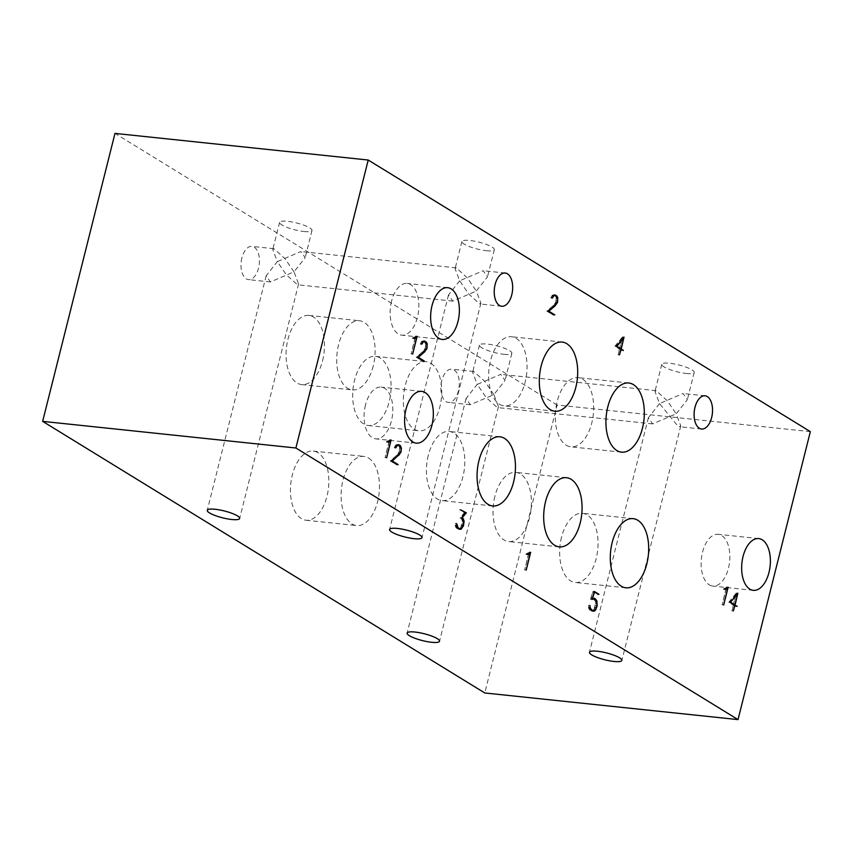 <?xml version="1.0" encoding="UTF-8"?>
<svg xmlns="http://www.w3.org/2000/svg" width="853" height="853" viewBox="0 0 853 853"><rect width="100%" height="100%" fill="white"/><g stroke="black" fill="none" stroke-linecap="round" stroke-linejoin="round"><path stroke-width="0.64" stroke-dasharray="4.26 3.2" d="M730.413 602.314L729.251 602.186L736.086 593.805L737.259 593.933M736.086 593.805L733.356 604.713L734.017 604.777M733.356 604.713L729.251 602.186M368.571 458.029A34.77 18.958 -84 0 1 378.529 497.352A34.77 18.958 -84 0 1 356.65 525.565A34.77 18.958 -84 0 1 341.435 489.004A34.77 18.958 -84 0 1 363.922 456.408A34.77 18.958 -84 0 1 368.571 458.029M373.241 365.98A34.77 18.958 -84 0 1 352.278 389.917A34.77 18.958 -84 0 1 337.052 353.355A34.77 18.958 -84 0 1 359.55 320.76A34.77 18.958 -84 0 1 373.241 365.98M430.808 363.303A34.77 18.958 -84 0 1 440.777 402.627A34.77 18.958 -84 0 1 418.898 430.84A34.77 18.958 -84 0 1 403.672 394.278A34.77 18.958 -84 0 1 426.169 361.683A34.77 18.958 -84 0 1 430.808 363.303M726.255 587.589L722.16 604.809L726.617 587.067L723.429 588.996L727.342 587.706M735.553 606.494L733.548 604.83L736.331 593.038L728.761 602.325L733.26 605.086L732.034 610.876L733.452 605.214L737.067 606.654M709.301 584.87A26.027 14.192 96 0 0 712.777 586.075A26.027 14.192 96 0 0 729.614 561.679A26.027 14.192 96 0 0 718.215 534.319A26.027 14.192 96 0 0 701.838 555.431A26.027 14.192 96 0 0 709.301 584.87M397.765 444.871L395.984 444.786L394.193 447.729L396.027 445.191L397.071 444.893L398.777 445.938L399.63 448.305L399.268 451.738L396.933 455.075L390.205 460.919L396.592 464.842L390.77 460.844L397.029 455.406L399.439 451.983L399.62 447.025L397.935 444.978M389.213 440.372L385.119 457.592L389.576 439.839L386.377 441.769L390.301 440.479M415.251 336.7L411.157 353.92L415.614 336.178L412.425 338.097L416.339 336.818M423.802 341.2L422.022 341.115L420.23 344.068L422.075 341.52L423.12 341.221L424.815 342.266L425.668 344.644L425.306 348.077L422.981 351.404L416.243 357.247L422.64 361.171L416.808 357.172L423.067 351.735L425.487 348.312L425.914 344.505L423.973 341.317M365.479 405.015A26.027 14.192 96 0 0 375.725 438.858A26.027 14.192 96 0 0 392.561 414.462A26.027 14.192 96 0 0 381.174 387.102A26.027 14.192 96 0 0 365.479 405.015M391.516 301.344A26.027 14.192 96 0 0 401.763 335.186A26.027 14.192 96 0 0 418.599 310.791A26.027 14.192 96 0 0 407.212 283.431A26.027 14.192 96 0 0 391.516 301.344M317.924 452.698A34.77 18.958 96 0 0 313.275 451.077A34.77 18.958 96 0 0 290.788 483.672A34.77 18.958 96 0 0 306.003 520.234A34.77 18.958 96 0 0 327.883 492.021A34.77 18.958 96 0 0 317.924 452.698M322.594 360.648A34.77 18.958 96 0 0 308.903 315.429A34.77 18.958 96 0 0 286.405 348.024A34.77 18.958 96 0 0 301.631 384.586A34.77 18.958 96 0 0 322.594 360.648M380.161 357.972A34.77 18.958 96 0 0 375.523 356.351A34.77 18.958 96 0 0 353.025 388.947A34.77 18.958 96 0 0 368.251 425.508A34.77 18.958 96 0 0 390.13 397.295A34.77 18.958 96 0 0 380.161 357.972M441.758 380.673A16.708 9.116 96 0 0 448.337 402.403A16.708 9.116 96 0 0 459.149 386.74A16.708 9.116 96 0 0 451.834 369.168A16.708 9.116 96 0 0 441.758 380.673M493.866 394.63L484.867 381.483L473.81 371.481L472.626 372.303L477.211 384.404L466.026 398.586L470.312 404.717L493.866 394.63L498.44 406.732L497.267 407.553L486.21 397.551L477.211 384.404L500.764 374.318L505.04 380.438L493.866 394.63M241.889 257.894A16.708 9.116 96 0 0 248.468 279.624A16.708 9.116 96 0 0 259.28 263.961A16.708 9.116 96 0 0 251.966 246.389A16.708 9.116 96 0 0 241.889 257.894M293.997 271.851L284.998 258.704L273.941 248.703L272.768 249.524L277.342 261.615L266.157 275.807L270.444 281.938L293.997 271.851L298.571 283.942L297.398 284.763L286.341 274.762L277.342 261.615L300.896 251.539L305.171 257.659L293.997 271.851M459.671 280.797L448.486 294.989L452.772 301.109L476.326 291.033L467.327 277.886L456.27 267.874L455.097 268.695L459.671 280.797L468.67 293.944L479.727 303.945L480.9 303.124L476.326 291.033L487.5 276.841L483.224 270.71L459.671 280.797M659.54 403.576L648.355 417.767L652.641 423.898L676.194 413.812L667.195 400.665L656.138 390.663L654.965 391.484L659.54 403.576L677.815 425.999L679.596 426.724L680.769 425.903L676.194 413.812L687.369 399.62L683.093 393.5L659.54 403.576M616.58 346.233L615.418 346.115L622.253 337.724L623.415 337.852M622.253 337.724L619.513 348.632L620.174 348.696M619.513 348.632L615.418 346.115M810.35 431.639L557.116 405.004L484.781 692.967M723.451 589.38L724.965 589.54M723.429 588.996L724.943 589.146M724.506 588.687L726.031 588.847M726.479 586.981L728.004 587.141M726.617 587.067L727.929 587.205M722.16 604.809L723.685 604.969M721.958 604.692L723.483 604.852M733.548 604.83L734.209 604.905M737.792 593.261L736.491 593.134M735.649 606.12L736.31 606.184M733.452 605.214L734.753 605.342M732.034 610.876L733.548 611.036M731.831 610.759L733.356 610.919M733.26 605.086L734.774 605.246M728.761 602.325L730.275 602.485M736.331 593.038L737.856 593.198M503.984 354.315A16.708 3.529 -165.9 0 0 511.864 353.27A16.708 3.529 -165.9 0 0 496.521 345.774A16.708 3.529 -165.9 0 0 479.461 345.134A16.708 3.529 -165.9 0 0 487.287 350.316A16.708 3.529 -165.9 0 0 503.984 354.315M304.126 231.536A16.708 3.529 -165.9 0 0 311.995 230.491A16.708 3.529 -165.9 0 0 296.652 222.996A16.708 3.529 -165.9 0 0 279.592 222.345A16.708 3.529 -165.9 0 0 287.418 227.527A16.708 3.529 -165.9 0 0 304.126 231.536M396.688 464.48L397.381 464.544M391.868 460.951L390.77 460.844M396.592 464.842L398.116 465.002M390.205 460.919L391.73 461.078M396.933 455.075L398.458 455.235M398.426 453.124L399.94 453.284M399.268 451.738L400.782 451.898M399.63 448.305L401.155 448.465M399.417 447.271L400.931 447.43M398.777 445.938L400.302 446.098M397.071 444.893L395.984 444.786M396.027 445.191L397.082 445.298M395.408 445.714L396.624 445.842M394.587 447.047L395.888 447.185M394.385 447.846L395.899 448.006M394.193 447.729L395.707 447.889M394.417 446.855L395.931 447.015M395.291 445.373L396.816 445.533M397.114 444.477L398.639 444.637M398.927 445.586L399.588 445.661M399.62 447.025L400.803 447.143M399.865 448.177L401.123 448.305M399.439 451.983L400.654 452.111M398.554 453.412L399.748 453.54M397.029 455.406L398.127 455.523M385.119 457.592L386.633 457.752M390.877 439.977L389.576 439.839M384.916 457.475L386.43 457.634M386.398 442.153L387.923 442.312M386.377 441.769L387.902 441.929M387.465 441.459L388.979 441.619M389.437 439.753L390.951 439.913M412.447 338.492L413.961 338.652M412.425 338.097L413.94 338.257M413.502 337.799L415.027 337.959M415.475 336.093L416.989 336.253M415.614 336.178L416.914 336.317M411.157 353.92L412.671 354.08M410.954 353.803L412.479 353.963M422.725 360.808L423.419 360.883M417.906 357.29L416.808 357.172M422.64 361.171L424.154 361.331M416.243 357.247L417.767 357.407M422.981 351.404L424.495 351.564M424.463 349.453L425.978 349.613M425.306 348.077L426.82 348.237M425.7 346.499L427.214 346.659M425.668 344.644L427.193 344.804M425.455 343.599L426.98 343.759M424.815 342.266L426.34 342.426M422.075 341.52L423.12 341.626M421.457 342.042L422.661 342.17M420.625 343.386L421.926 343.524M420.422 344.185L421.936 344.345M420.23 344.068L421.745 344.228M420.454 343.183L421.968 343.343M421.339 341.701L422.853 341.861M422.022 341.115L423.536 341.275M423.163 340.816L424.677 340.976M424.965 341.925L425.626 341.989M425.658 343.354L426.841 343.482M425.914 344.505L427.161 344.644M425.924 346.542L427.214 346.681M425.487 348.312L426.692 348.44M424.591 349.741L425.786 349.869M423.067 351.735L424.165 351.852M557.116 405.004L114.984 133.399M499.57 404.279A34.77 18.958 96 0 0 504.219 405.889A34.77 18.958 96 0 0 526.706 373.305A34.77 18.958 96 0 0 511.491 336.743A34.77 18.958 96 0 0 489.611 364.945A34.77 18.958 96 0 0 499.57 404.279M566.2 445.202A34.77 18.958 96 0 0 570.838 446.823A34.77 18.958 96 0 0 593.336 414.227A34.77 18.958 96 0 0 578.11 377.666A34.77 18.958 96 0 0 556.231 405.879A34.77 18.958 96 0 0 566.2 445.202M428.281 455.395A34.77 18.958 96 0 0 441.971 500.615A34.77 18.958 96 0 0 464.469 468.02A34.77 18.958 96 0 0 449.243 431.458A34.77 18.958 96 0 0 428.281 455.395M494.9 496.318A34.77 18.958 96 0 0 508.591 541.548A34.77 18.958 96 0 0 531.088 508.953A34.77 18.958 96 0 0 515.873 472.391A34.77 18.958 96 0 0 494.9 496.318M561.519 537.251A34.77 18.958 96 0 0 575.221 582.471A34.77 18.958 96 0 0 597.708 549.876A34.77 18.958 96 0 0 582.492 513.314A34.77 18.958 96 0 0 561.519 537.251M486.455 250.718A16.708 3.529 -165.9 0 0 494.324 249.662A16.708 3.529 -165.9 0 0 478.981 242.167A16.708 3.529 -165.9 0 0 461.921 241.527A16.708 3.529 -165.9 0 0 469.747 246.709A16.708 3.529 -165.9 0 0 486.455 250.718M686.324 373.497A16.708 3.529 -165.9 0 0 694.193 372.452A16.708 3.529 -165.9 0 0 678.849 364.956A16.708 3.529 -165.9 0 0 661.789 364.306A16.708 3.529 -165.9 0 0 669.616 369.488A16.708 3.529 -165.9 0 0 686.324 373.497M592.803 598.475L595.17 600.864L595.607 602.986L593.976 609.479L592.728 610.577L589.956 609.799L588.421 605.321L588.698 608.466L589.839 610.151L592.43 610.961M592.995 610.748L595.202 607.496L595.831 602.911L595.351 600.587L593.656 598.561M593.166 598.262L590.916 598.411L593.027 591.854L597.431 594.125L592.942 591.364L590.393 599.328L592.558 598.475M621.709 350.423L619.715 348.749L622.498 336.956L614.917 346.243L619.417 349.005L618.19 354.795L619.619 349.133L623.234 350.583M459.746 528.892L461.953 525.64L462.593 521.055L461.644 518.421L460.513 517.728L464.821 512.664L459.788 509.572L464.32 512.792L460.012 517.867L461.505 518.784L462.369 521.13L460.737 527.623L459.49 528.721L456.707 527.943L455.182 523.465L455.449 526.621L456.6 528.295L459.181 529.105M554.343 295.085L552.563 294.999L550.782 297.953L552.616 295.405L553.661 295.106L555.367 296.151L556.22 298.529L555.847 301.962L553.522 305.289L546.794 311.132L553.181 315.056L547.359 311.057L553.618 305.619L556.028 302.197L556.209 297.239L554.525 295.202M528.785 552.701L524.691 569.921L529.148 552.179L525.949 554.098L529.873 552.819M588.645 605.246L590.169 605.406M589.945 605.481L588.421 605.321M588.666 607.155L589.956 607.293M588.869 608.21L590.148 608.338M589.956 609.799L591.097 609.916M591.246 610.588L591.939 610.663M592.728 610.577L594.253 610.737M593.976 609.479L595.501 609.639M595.021 607.304L596.535 607.464M595.426 605.694L596.94 605.843M595.607 602.986L597.132 603.146M595.17 600.864L596.695 601.024M594.093 599.264L595.607 599.424M591.31 598.497L592.206 598.593M590.393 599.328L591.918 599.488M592.942 591.364L594.456 591.524M597.431 594.125L598.092 594.2M597.335 594.509L598.859 594.669M593.027 591.854L594.317 591.993M590.916 598.411L592.217 598.55M591.3 598.102L592.824 598.262M592.878 598.081L594.392 598.241M594.21 598.902L594.872 598.977M595.351 600.587L596.471 600.704M595.831 602.911L597.111 603.05M595.639 605.758L596.929 605.886M595.202 607.496L596.46 607.624M594.104 609.788L595.202 609.906M591.182 610.972L592.707 611.132M589.839 610.151L591.364 610.311M588.698 608.466L590.212 608.626M588.442 607.293L589.956 607.453M618.19 354.795L619.715 354.955M620.909 349.272L619.619 349.133M617.998 354.677L619.513 354.837M619.417 349.005L620.941 349.165M614.917 346.243L616.442 346.403M622.498 336.956L624.023 337.116M622.658 337.052L623.959 337.191M619.715 348.749L620.376 348.824M621.805 350.039L622.466 350.114M459.788 509.572L461.313 509.731M461.217 510.115L459.692 509.955M464.821 512.664L465.482 512.738M460.513 517.728L461.676 517.846M461.644 518.421L462.273 518.485M462.347 519.861L463.52 519.978M462.593 521.055L463.861 521.194M462.39 523.902L463.691 524.041M461.953 525.64L463.211 525.768M460.865 527.932L461.953 528.05M457.944 529.116L459.458 529.276M456.6 528.295L458.114 528.455M455.449 526.621L456.973 526.781M455.193 525.437L456.718 525.597M455.182 523.465L456.696 523.625M455.395 523.39L456.92 523.55M455.427 525.299L456.707 525.437M455.63 526.354L456.909 526.482M456.707 527.943L457.848 528.06M457.997 528.732L458.69 528.807M459.49 528.721L461.004 528.881M460.737 527.623L462.251 527.783M461.772 525.448L463.296 525.608M462.177 523.838L463.701 523.998M462.369 521.13L463.883 521.29M462.134 520.117L463.659 520.277M461.505 518.784L463.03 518.944M460.012 517.867L461.526 518.027M464.32 512.792L465.845 512.952M553.277 314.693L553.97 314.768M548.447 311.174L547.359 311.057M553.181 315.056L554.706 315.215M546.794 311.132L548.308 311.292M553.522 305.289L555.047 305.449M555.015 303.337L556.529 303.497M555.847 301.962L557.372 302.122M556.241 300.384L557.766 300.544M556.22 298.529L557.734 298.678M556.007 297.484L557.521 297.644M555.367 296.151L556.892 296.311M552.616 295.405L553.672 295.511M551.998 295.927L553.213 296.055M551.166 297.27L552.477 297.409M550.974 298.07L552.488 298.23M550.782 297.953L552.296 298.113M550.995 297.068L552.52 297.228M551.88 295.586L553.405 295.746M552.563 294.999L554.087 295.159M553.704 294.701L555.228 294.861M555.516 295.81L556.177 295.874M556.209 297.239L557.393 297.366M556.455 298.39L557.702 298.529M556.476 300.427L557.766 300.565M556.028 302.197L557.244 302.325M555.143 303.625L556.337 303.753M553.618 305.619L554.706 305.737M524.691 569.921L526.205 570.081M530.449 552.317L529.148 552.179M524.488 569.804L526.002 569.964M525.97 554.493L527.495 554.653M525.949 554.098L527.474 554.258M527.037 553.8L528.551 553.96M528.999 552.094L530.523 552.254M306.003 520.234L356.65 525.565M313.275 451.077L363.922 456.408M301.631 384.586L352.278 389.917M308.903 315.429L359.55 320.76M368.251 425.508L418.898 430.84M375.523 356.351L426.169 361.683M473.81 371.481L451.834 369.168M470.312 404.717L448.337 402.403M273.941 248.703L251.966 246.389M270.444 281.938L248.468 279.624M456.27 267.874L300.896 251.539M452.772 301.109L297.398 284.763M656.138 390.663L500.764 374.318M652.641 423.898L497.267 407.553M758.733 538.584L718.215 534.319M753.295 590.34L712.777 586.075M479.461 345.134L472.626 372.303M511.864 353.27L505.04 380.438M279.592 222.345L272.768 249.524M311.995 230.491L305.171 257.659M421.691 391.356L381.174 387.102M416.243 443.123L375.725 438.858M447.729 287.696L407.212 283.431M442.28 339.451L401.763 335.186M466.026 398.586L407.126 633.097M498.44 406.732L439.53 641.243M266.157 275.807L207.258 510.318M298.571 283.942L239.661 518.453M461.921 241.527L455.097 268.695M494.324 249.662L487.5 276.841M448.486 294.989L389.586 529.5M480.9 303.124L422 537.635M661.789 364.306L654.965 391.484M694.193 372.452L687.369 399.62M648.355 417.767L589.455 652.278M680.769 425.903L621.869 660.414M562.138 342.064L511.491 336.743M554.866 411.221L504.219 405.889M628.757 382.997L578.11 377.666M621.485 452.154L570.838 446.823M499.89 436.789L449.243 431.458M492.618 505.946L441.971 500.615M566.52 477.712L515.873 472.391M559.237 546.869L508.591 541.548M633.139 518.645L582.492 513.314M625.867 587.802L575.221 582.471M505.2 273.024L483.224 270.71M501.703 306.259L479.727 303.945M705.068 395.803L683.093 393.5M701.571 429.038L679.596 426.724"/><path stroke-width="1.28" d="M730.765 602.346L734.87 604.873L737.61 593.965L730.413 602.314M734.017 604.777L734.87 604.873M616.932 346.265L623.778 337.884L621.037 348.792L616.58 346.233M368.219 160.033L295.884 447.996L42.65 421.361L484.781 692.967L738.016 719.601L810.35 431.639L368.219 160.033L114.984 133.399L42.65 421.361M620.174 348.696L621.037 348.792M726.074 589.263L724.943 589.146L728.142 587.227L723.685 604.969L727.78 587.749L726.074 589.263L724.975 589.146M734.209 604.905L737.163 606.28L734.977 605.374L733.356 610.919L734.774 605.246L730.275 602.485L737.856 593.198L735.073 604.99M736.31 606.184L737.163 606.28M749.819 589.124A26.027 14.192 -84 0 1 742.366 559.696A26.027 14.192 -84 0 1 758.733 538.584A26.027 14.192 -84 0 1 770.131 565.944A26.027 14.192 -84 0 1 753.295 590.34A26.027 14.192 -84 0 1 749.819 589.124M397.381 464.544L391.73 461.078L398.458 455.235L400.782 451.898L401.155 448.465L400.302 446.098L398.596 445.053L397.551 445.351L395.707 447.889L396.816 445.533L398.596 445.053M398.127 455.523L392.295 461.004L398.202 464.64M397.498 444.946L398.639 444.637L400.452 445.746L401.39 448.337L400.963 452.143L398.554 455.566M399.588 445.661L400.452 445.746M391.09 439.999L386.633 457.752L390.727 440.532L389.021 442.035L387.902 441.929L390.877 439.977M387.934 441.918L389.021 442.035M415.059 338.364L413.94 338.257L417.128 336.338L412.671 354.08L416.765 336.86L415.059 338.364L413.972 338.257M423.419 360.883L417.767 357.407L424.495 351.564L426.82 348.237L427.193 344.804L426.34 342.426L424.634 341.381L423.589 341.68L421.745 344.228L422.853 341.861L424.677 340.976L427.182 343.514L427.001 348.472L424.591 351.894L418.333 357.332L424.25 360.968M423.557 341.264L424.634 341.381M425.626 341.989L426.489 342.085M405.996 409.269A26.027 14.192 -84 0 1 421.691 391.356A26.027 14.192 -84 0 1 433.079 418.727A26.027 14.192 -84 0 1 416.243 443.123A26.027 14.192 -84 0 1 405.996 409.269M432.034 305.598A26.027 14.192 -84 0 1 447.729 287.696A26.027 14.192 -84 0 1 459.117 315.056A26.027 14.192 -84 0 1 442.28 339.451A26.027 14.192 -84 0 1 432.034 305.598M431.661 642.288A16.708 3.529 14.1 0 1 414.953 638.279A16.708 3.529 14.1 0 1 407.126 633.097A16.708 3.529 14.1 0 1 424.186 633.736A16.708 3.529 14.1 0 1 439.53 641.243A16.708 3.529 14.1 0 1 431.661 642.288M231.792 519.498A16.708 3.529 14.1 0 1 215.084 515.5A16.708 3.529 14.1 0 1 207.258 510.318A16.708 3.529 14.1 0 1 224.318 510.958A16.708 3.529 14.1 0 1 239.661 518.453A16.708 3.529 14.1 0 1 231.792 519.498M414.121 538.68A16.708 3.529 14.1 0 1 397.413 534.682A16.708 3.529 14.1 0 1 389.586 529.5A16.708 3.529 14.1 0 1 406.657 530.139A16.708 3.529 14.1 0 1 422 537.635A16.708 3.529 14.1 0 1 414.121 538.68M613.989 661.459A16.708 3.529 14.1 0 1 597.281 657.46A16.708 3.529 14.1 0 1 589.455 652.278A16.708 3.529 14.1 0 1 606.515 652.918A16.708 3.529 14.1 0 1 621.869 660.414A16.708 3.529 14.1 0 1 613.989 661.459M592.43 610.961L592.995 610.748M592.558 598.475L594.317 598.635L591.918 599.488L594.456 591.524L598.955 594.285L594.541 592.014L592.43 598.571L594.392 598.241L596.865 600.747L597.153 605.918L595.629 609.948L594.264 611.121L592.707 611.132L590.212 608.626L589.945 605.481L590.393 608.37L592.771 610.748L594.253 610.737L595.501 609.639L596.94 605.843L596.695 601.024L594.317 598.635M459.181 529.105L459.746 528.892M295.884 447.996L738.016 719.601M550.217 409.6A34.77 18.958 -84 0 1 540.258 370.277A34.77 18.958 -84 0 1 562.138 342.064A34.77 18.958 -84 0 1 577.353 378.625A34.77 18.958 -84 0 1 554.866 411.221A34.77 18.958 -84 0 1 550.217 409.6M616.847 450.533A34.77 18.958 -84 0 1 606.878 411.21A34.77 18.958 -84 0 1 628.757 382.997A34.77 18.958 -84 0 1 643.983 419.559A34.77 18.958 -84 0 1 621.485 452.154A34.77 18.958 -84 0 1 616.847 450.533M478.928 460.727A34.77 18.958 -84 0 1 499.89 436.789A34.77 18.958 -84 0 1 515.116 473.351A34.77 18.958 -84 0 1 492.618 505.946A34.77 18.958 -84 0 1 478.928 460.727M545.547 501.649A34.77 18.958 -84 0 1 566.52 477.712A34.77 18.958 -84 0 1 581.735 514.274A34.77 18.958 -84 0 1 559.237 546.869A34.77 18.958 -84 0 1 545.547 501.649M612.166 542.572A34.77 18.958 -84 0 1 633.139 518.645A34.77 18.958 -84 0 1 648.355 555.207A34.77 18.958 -84 0 1 625.867 587.802A34.77 18.958 -84 0 1 612.166 542.572M495.124 284.529A16.708 9.116 -84 0 1 505.2 273.024A16.708 9.116 -84 0 1 512.514 290.596A16.708 9.116 -84 0 1 501.703 306.259A16.708 9.116 -84 0 1 495.124 284.529M699.343 428.259A16.708 9.116 -84 0 1 694.555 409.365A16.708 9.116 -84 0 1 705.068 395.803A16.708 9.116 -84 0 1 712.383 413.374A16.708 9.116 -84 0 1 701.571 429.038A16.708 9.116 -84 0 1 699.343 428.259M591.939 610.663L592.771 610.748M592.206 598.593L592.835 598.657M598.092 594.2L598.955 594.285M594.872 598.977L595.735 599.062M592.75 610.961L594.264 611.121M621.133 349.293L619.513 354.837L620.941 349.165L616.442 346.403L624.023 337.116L621.229 348.909L623.234 350.583L620.909 349.272M620.376 348.824L621.229 348.909M622.466 350.114L623.33 350.199M461.217 510.115L466.346 512.824L462.027 517.888L463.168 518.581L464.107 521.215L463.478 525.8L461.025 529.265L459.458 529.276L456.973 526.781L456.696 523.625L458.232 528.103L461.004 528.881L462.251 527.783L463.883 521.29L463.03 518.944L461.526 518.027L465.845 512.952L461.217 510.115M465.482 512.738L466.346 512.824M462.273 518.485L463.168 518.581M459.5 529.105L461.025 529.265M458.69 528.807L459.522 528.892M553.97 314.768L548.308 311.292L555.047 305.449L557.372 302.122L557.734 298.678L556.892 296.311L555.186 295.266L554.141 295.564L552.296 298.113L553.405 295.746L555.228 294.861L557.734 297.398L557.553 302.357L555.143 305.779L548.874 311.217L554.791 314.853M554.109 295.149L555.186 295.266M556.177 295.874L557.03 295.97M530.662 552.339L526.205 570.081L530.299 552.861L528.593 554.365L527.474 554.258L530.449 552.317M527.506 554.258L528.593 554.365"/></g></svg>
